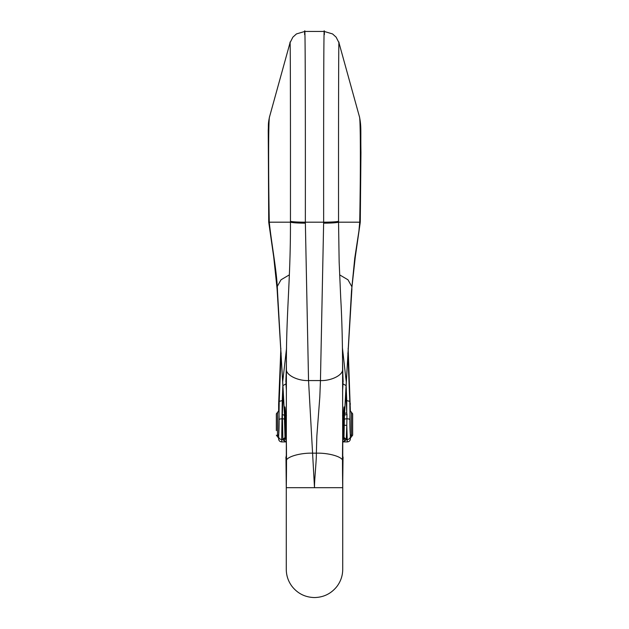 <?xml version="1.0" encoding="UTF-8"?>
<svg xmlns="http://www.w3.org/2000/svg" width="629" height="629" viewBox="0 0 629 629"><rect width="100%" height="100%" fill="white"/><g stroke="black" fill="none" stroke-linecap="round" stroke-linejoin="round"><path stroke-width="0.94" d="M282.885 384.862L282.256 400.626L279.213 401.333L278.639 404.172L278.639 410.949C279.26 411.138 279.26 429.277 278.639 435.677L278.639 438.154L277.499 436.675L277.499 412.357L276.351 413.835L276.351 418.411M282.256 400.626L281.658 441.912C279.819 441.715 278.82 440.732 278.639 438.963L279.213 401.333L281.124 352.987M277.499 412.396L278.639 410.949L277.499 412.357M350.361 438.083L350.361 435.677C349.74 429.261 349.732 411.138 350.361 410.949L351.501 412.357L350.361 410.918L348.144 348.317M285.818 441.912L281.666 441.912L285.818 441.912L282.932 439.891L285.118 438.099A3.051 2.319 -177.1 0 0 285.236 438.641L286.25 438.806L285.629 437.918M278.639 436.565C278.82 438.342 279.819 439.317 281.658 439.506L282.885 439.506L282.342 414.464L284.544 415.384M343.371 437.918L342.742 438.806L343.717 438.649A3.051 2.374 176.8 0 0 343.874 437.981L346.217 439.891L343.175 441.912L347.302 441.912L346.791 425.44L346.264 439.506L347.302 439.506M343.175 441.912L347.302 441.912M280.856 348.317L278.639 404.172M345.793 390.004L346.744 412.994L346.744 400.626L349.787 401.333L350.361 404.172M347.868 352.987L349.787 401.333L350.361 438.9M346.264 439.506L343.992 437.352L344.456 415.384M344 421.532L343.638 430.621L343.379 425.919M285 421.532L285.362 430.621L285.621 425.919M344.543 413.52A2.288 0.605 177.6 0 1 346.744 412.994L346.98 414.464L344.519 415.077L344.495 414.535M347.342 441.912L347.334 441.912C349.174 441.715 350.18 440.732 350.361 438.963M347.342 439.506C349.174 439.317 350.18 438.342 350.361 436.565M346.98 414.464L346.791 425.44L344.511 425.188M282.885 439.506L285 437.501L285.118 438.099L285.346 436.668A3.051 3.027 -24.5 0 0 285.621 437.91M351.501 412.357L352.649 413.835L352.649 435.197L350.361 438.154M276.351 430.621L276.351 413.835M345.156 440.465A1.525 1.415 48.2 0 1 343.717 438.649L346.296 439.506M342.821 438.735A3.051 3.027 24.5 0 0 343.355 437.949M343.379 437.91A3.051 3.027 24.5 0 0 343.646 436.668L343.992 437.352M282.853 439.506L285.236 438.641A1.525 1.423 135.8 0 1 283.773 440.402M285.637 437.949A3.051 3.027 -24.5 0 0 286.179 438.735M351.501 412.396L351.501 436.675M350.361 435.677L351.501 434.474M278.639 435.677L277.499 434.474M286.344 440.756A1.525 1.439 142.2 0 1 285.181 441.361M342.656 440.756A1.525 1.439 37.8 0 0 343.819 441.361M286.274 487.829L286.274 569.324C286.329 575.747 288.302 581.51 292.194 586.621C297.942 593.705 305.38 597.346 314.5 597.55C323.62 597.346 331.051 593.705 336.806 586.621C340.698 581.51 342.671 575.747 342.726 569.324L342.726 487.687C341.673 428.255 344.598 387.354 344.401 416.602L351.509 290.999L354.764 258.165L358.923 231.024L359.717 222.186L338.544 222.186L339.149 261.916L340.698 297.541C341.917 318.447 342.546 342.467 342.593 369.6L342.726 487.687L314.5 487.695L308.54 380.561L305.348 222.186C305.442 109.957 305.254 9.978 304.593 34.501M285.983 458.313L286.274 487.687L314.5 487.695C314.311 481.02 316.576 459.563 316.356 453.171L316.867 435.834L319.815 396.985L320.452 380.561L323.652 222.186C323.558 109.957 323.738 9.978 324.399 34.501M339.062 45.312C338.622 23.273 338.465 116.499 338.544 221.329L338.544 222.186C336.318 222.784 331.357 223.114 323.652 223.169M338.952 42.717L359.497 116.963M359.489 116.931C361.533 126.838 360.543 131.524 360.952 152.454L360.275 222.21L359.717 222.186C360.739 166.087 360.511 116.475 359.395 116.703M343.112 457.495L342.648 456.056M342.797 428.836L344.401 416.602L342.789 429.167M339.629 274.857L347.979 279.787L351.808 286.596M360.275 222.21L355.283 256.994L351.509 290.999M346.068 385.601L351.918 288.821M346.264 381.96L342.443 348.081M343.017 458.313L342.758 479.888M342.561 360.991L343.025 383.926L342.577 391.254M343.033 383.926L346.076 385.585M352.649 424.52L352.649 430.621M286.203 428.836L284.599 416.602L277.483 290.999C276.988 271.877 271.697 245.404 269.275 222.186L290.456 222.186C290.598 281.1 286.022 313.926 286.407 369.6L286.274 487.687C287.327 428.255 284.402 387.354 284.599 416.602L282.924 385.585L285.967 383.926L286.415 391.214M289.938 45.312C290.378 23.273 290.535 116.499 290.456 221.329L290.456 222.186C292.689 222.784 297.651 223.106 305.348 223.169M290.048 42.717L269.503 116.963M282.822 383.8L277.082 288.821L273.717 257.009L268.725 222.21L269.275 222.186C268.253 166.087 268.489 116.475 269.605 116.703M285.888 457.495L286.352 456.056M289.371 274.857L281.014 279.787L277.192 286.604M277.082 288.821L277.483 290.999M282.728 381.646L286.565 348.073M286.439 360.975L285.967 383.926M285.896 458.164L286.352 455.042M346.744 400.626L346.115 384.862M279.213 419.551A3.051 0.802 180 0 1 282.256 418.788L282.319 418.788A2.139 0.558 0.3 0 1 284.457 419.331L285 437.501M282.342 414.464L283.286 391.427M343.08 430.621L343.646 436.668M285.346 436.668L285.912 430.621M284.497 414.425L284.457 419.331M286.407 367.934L285.841 381.724M343.151 381.827L342.585 368.177M344.535 419.37A2.288 0.598 179.7 0 1 347.066 418.796A3.051 0.802 0 0 1 349.787 419.551M342.656 461.309C343.756 457.22 329.337 452.762 316.356 453.171L312.644 453.171C299.663 452.762 285.228 457.228 286.344 461.309M342.593 369.6C342.876 375.159 331.051 381.017 320.452 380.561L308.54 380.561C297.949 381.017 286.124 375.159 286.407 369.6M338.544 221.329C336.303 221.848 331.341 222.139 323.652 222.186L305.348 222.186C297.619 222.139 292.658 221.856 290.456 221.329M355.707 222.186L359.717 222.218M273.513 222.186L269.275 222.218M277.499 436.675L276.351 435.197M338.952 42.709L336.122 37.158L332.552 33.927L324.218 31.45L304.79 31.45L296.448 33.927L292.878 37.158L290.048 42.709M286.274 487.687L286.274 502.076M342.726 569.316L342.766 430.488L343.615 411.421M343.481 412.168L342.546 415.565M346.178 383.8L344.401 416.587M342.648 455.042L343.104 458.337M343.638 430.621L342.766 430.621M286.454 415.565L285.511 412.168M285.385 411.421L286.36 444.632L286.274 486.484M268.725 222.21L268.237 130.242C268.614 125.014 267.844 124.707 269.511 116.939M284.599 416.587L286.211 429.167M285.362 430.621L286.234 430.621"/></g></svg>
